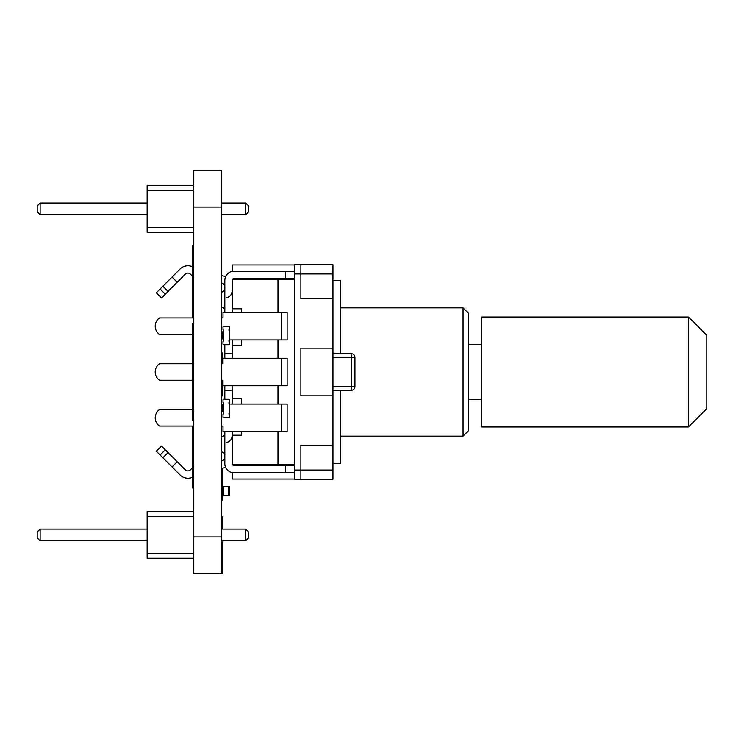 <?xml version="1.0" encoding="UTF-8"?>
<svg xmlns="http://www.w3.org/2000/svg" width="744" height="744" viewBox="0 0 744 744"><rect width="100%" height="100%" fill="white"/><g stroke="black" fill="none" stroke-linecap="round" stroke-linejoin="round"><path stroke-width="1.12" d="M232.184 472.607L232.184 479.015L294.484 479.015M241.344 431.557L241.344 435.221L232.184 435.221L232.184 464.544L277.996 464.544L277.996 431.557M232.184 435.221L232.184 431.557M232.184 404.066L232.184 385.745M232.184 339.934L232.184 358.255M294.484 279.456L232.184 279.456L232.184 312.443M232.184 271.393L232.184 264.985L294.484 264.985M294.484 464.544L277.996 464.544M277.996 404.066L277.996 385.745M277.996 358.255L277.996 339.934M277.996 312.443L277.996 279.456M241.344 312.443L241.344 308.779L232.184 308.779M232.184 345.43L241.344 345.43L241.344 339.934M241.344 404.066L241.344 398.57L232.184 398.57M332.968 273.959L332.968 264.799L294.484 264.799L294.484 479.201L332.968 479.201L332.968 395.827L300.901 395.827L300.901 348.173L332.968 348.173L332.968 298.697L300.901 298.697L300.901 273.959L332.968 273.959L332.968 298.697M332.968 348.173L332.968 395.827M294.484 470.041L300.901 470.041L300.901 445.303L332.968 445.303M332.968 463.624L340.296 463.624L340.296 390.321M340.296 353.679L340.296 280.376L332.968 280.376M463.075 436.142L468.571 430.637L468.571 313.363L463.075 307.858L463.075 436.142L340.296 436.142M481.405 426.972L481.405 317.028L688.479 317.028L688.479 426.972L481.405 426.972M688.479 317.028L706.8 335.349L706.8 408.651L688.479 426.972M300.901 264.799L300.901 273.959L294.484 273.959M332.968 470.041L300.901 470.041L300.901 479.201M351.289 390.321A3.664 3.664 0 0 0 354.953 386.657L351.289 386.657L351.289 390.321L332.968 390.321M354.953 386.657L354.953 357.343A3.664 3.664 0 0 0 351.289 353.679L332.968 353.679M221.461 317.939L223.014 317.939L223.014 312.443L287.156 312.443L287.156 339.934L229.431 339.934M223.656 339.934L223.014 339.934L223.014 334.437L221.461 334.437M193.784 334.437L159.495 334.437A10.081 10.081 0 0 1 159.495 317.939L193.784 317.939M294.484 472.784L234.016 472.784A9.161 9.161 0 0 1 224.846 463.624L224.846 431.557M224.846 399.305L224.846 385.745M285.324 472.784L285.324 465.456L234.016 465.456A1.832 1.832 0 0 1 232.426 464.544M224.846 358.255L224.846 344.695M224.846 312.443L224.846 280.376A9.161 9.161 0 0 1 234.016 271.216L285.324 271.216L285.324 278.544L294.484 278.544M232.426 279.456A1.832 1.832 0 0 1 234.016 278.544L285.324 278.544M193.784 466.507L190.483 469.817A3.664 3.664 0 0 1 185.293 469.817L161.495 446.009L156.305 451.19L162.88 457.765L172.041 466.925L177.221 461.745M193.784 476.504A10.993 10.993 0 0 1 180.113 474.998L172.041 466.925M221.461 468.199A10.993 10.993 0 0 0 225.609 467.279M224.846 457.216A3.664 3.664 0 0 1 221.461 460.871M232.184 390.321L224.846 390.321M232.184 353.679L224.846 353.679M162.88 286.235L168.06 291.416L161.495 297.991L156.305 292.811L180.113 269.002A10.993 10.993 0 0 1 193.784 267.496M168.06 291.416L185.293 274.183A3.664 3.664 0 0 1 190.483 274.183L193.784 277.493M224.846 286.784A3.664 3.664 0 0 0 221.461 283.129M221.461 275.801A10.993 10.993 0 0 1 225.609 276.722M285.324 271.216L294.484 271.216M294.484 465.456L285.324 465.456M221.461 451.589L224.846 453.542M221.461 306.826L224.846 308.779M221.461 409.563L223.014 409.563L223.014 404.066L223.656 404.066M229.431 404.066L287.156 404.066L287.156 431.557L223.014 431.557L223.014 426.061L221.461 426.061M193.784 426.061L159.495 426.061A10.081 10.081 0 0 1 159.495 409.563L193.784 409.563M221.461 363.751L223.014 363.751L223.014 358.255L287.156 358.255L287.156 385.745L223.014 385.745L223.014 380.249L221.461 380.249M193.784 380.249L159.495 380.249A10.081 10.081 0 0 1 159.495 363.751L193.784 363.751M228.789 486.529L229.431 486.529L229.431 495.69L223.014 495.69L223.014 486.529L228.789 486.529L228.789 495.69M223.656 326.374L228.789 326.374A0.642 0.642 0 0 1 229.431 327.016L229.431 329.397A0.642 0.642 0 0 1 228.789 330.038L229.431 330.038L229.431 341.031L228.789 341.031A0.642 0.642 0 0 1 229.431 341.673L229.431 344.053A0.642 0.642 0 0 1 228.789 344.695L223.656 344.695A0.642 0.642 0 0 1 223.014 344.053L223.014 341.673A0.642 0.642 0 0 1 223.656 341.031L223.656 330.038A0.642 0.642 0 0 1 223.014 329.397L223.014 327.016A0.642 0.642 0 0 1 223.656 326.374M193.7 232.184L193.7 185.637L147.154 185.637L147.154 232.184L193.7 232.184M193.7 227.525L147.154 227.525M193.7 190.287L147.154 190.287M221.461 203.038L245.743 203.038L245.743 214.774L221.461 214.774M147.154 214.774L40.13 214.774L40.13 203.038L37.2 205.976L37.2 211.835L40.13 214.774M147.154 203.038L40.13 203.038M245.743 214.774L248.673 211.835L248.673 205.976L245.743 203.038M193.7 558.186L193.7 511.639L147.154 511.639L147.154 558.186L193.7 558.186M193.7 553.527L147.154 553.527M193.7 516.289L147.154 516.289M221.461 529.049L245.743 529.049L245.743 540.776L221.461 540.776M147.154 540.776L40.13 540.776L40.13 529.049L37.2 531.979L37.2 537.838L40.13 540.776M147.154 529.049L40.13 529.049M245.743 540.776L248.673 537.838L248.673 531.979L245.743 529.049M223.656 417.626L228.789 417.626A0.642 0.642 0 0 0 229.431 416.984L229.431 414.603A0.642 0.642 0 0 0 228.789 413.962L229.431 413.962L229.431 402.969L228.789 402.969A0.642 0.642 0 0 0 229.431 402.327L229.431 399.947A0.642 0.642 0 0 0 228.789 399.305L223.656 399.305A0.642 0.642 0 0 0 223.014 399.947L223.014 402.327A0.642 0.642 0 0 0 223.656 402.969L223.656 413.962A0.642 0.642 0 0 0 223.014 414.603L223.014 416.984A0.642 0.642 0 0 0 223.656 417.626M222.837 338.771L222.837 331.619L222.837 338.771M222.837 380.249L222.837 396.003L222.837 380.249M222.837 363.751L222.837 352.861L222.837 363.751M222.837 411.702L222.837 404.55L222.837 411.702M222.837 500.275L222.837 468.078L222.837 500.275M222.837 483.051L222.837 485.246L222.837 483.051M222.837 496.973L222.837 499.178L222.837 496.973M222.837 516.559L222.837 529.049L222.837 516.559M222.837 540.776L222.837 573.577L222.837 540.776M222.837 568.853L222.837 550.672L222.837 568.853M222.837 569.16L222.837 550.895L222.837 569.16M222.837 566.128L222.837 554.168L222.837 566.128M222.837 566.37L222.837 551.202L222.837 566.37M222.837 551.964L222.837 568.128L222.837 551.964M222.837 561.701L222.837 563.589L222.837 561.701M222.837 558.976L222.837 554.494L222.837 558.976M222.837 568.481L222.837 565.189L222.837 568.481M192.417 279.772L192.417 245.687L192.417 279.772M192.417 263.199L192.417 271.253L192.417 263.199M192.417 265.422L192.417 258.41L192.417 265.422M192.417 288.17L192.417 273.541L192.417 288.17M192.417 285.259L192.417 276.405L192.417 285.259M192.417 289.686L192.417 285.519L192.417 289.686M192.417 395.222L192.417 381.737L192.417 395.222M192.417 409.563L192.417 380.249L192.417 409.563M192.417 464.628L192.417 426.061L192.417 464.628M192.417 363.751L192.417 334.437L192.417 363.751M192.417 317.939L192.417 276.963L192.417 317.939M192.417 288.216L192.417 299.758L192.417 288.216M192.417 334.437L192.417 338.474L192.417 334.437M192.417 346.295L192.417 357.669L192.417 346.295M192.417 397.966L192.417 380.249L192.417 397.966M192.417 443.582L192.417 426.061L192.417 443.582M192.417 459.792L192.417 447.414L192.417 459.792M192.417 297.879L192.417 292.159L192.417 297.879M192.417 308.09L192.417 292.838L192.417 308.09M192.417 311.671L192.417 317.418L192.417 311.671M192.417 337.916L192.417 323.575L192.417 337.916M192.417 338.715L192.417 352.414L192.417 338.715M192.417 354.665L192.417 358.589L192.417 354.665M192.417 386.945L192.417 362.468L192.417 386.945M192.417 384.946L192.417 366.346L192.417 384.946M192.417 395.083L192.417 383.095L192.417 395.083M192.417 420.853L192.417 392.86L192.417 420.853M192.417 435.212L192.417 426.061L192.417 435.212M192.417 432.311L192.417 426.061L192.417 432.311M192.417 428.312L192.417 449.674L192.417 428.312M192.417 454.789L192.417 457.318L192.417 454.789M192.417 454.1L192.417 443.21L192.417 454.1M192.417 466.572L192.417 451.757L192.417 466.572M192.417 464.033L192.417 477.155L192.417 464.033M192.417 487.664L192.417 472.412L192.417 487.664M192.417 487.971L192.417 480.866L192.417 487.971M193.784 170.423L193.784 573.577L221.461 573.577L193.784 573.577L221.461 573.577L221.461 170.423L193.784 170.423L221.461 170.423M332.968 386.657L351.289 386.657L351.289 357.343L332.968 357.343M351.289 353.679L351.289 357.343L354.953 357.343M281.66 339.934L281.66 312.443M177.221 282.255L172.041 277.075M160.1 454.984L165.289 449.804M168.06 452.584L162.88 457.765M165.289 294.196L160.1 289.007M281.66 431.557L281.66 404.066M281.66 385.745L281.66 358.255M223.656 486.529L223.656 495.69M193.784 536.926L221.461 536.926M193.784 207.074L221.461 207.074M463.075 307.858L340.296 307.858M481.405 344.509L468.571 344.509M481.405 399.491L468.571 399.491M224.846 435.221L221.461 437.174M226.678 442.55C230.129 441.434 231.961 439.062 232.184 435.454M224.846 290.458L221.461 292.411M226.678 297.786C230.129 296.661 231.961 294.298 232.184 290.69"/></g></svg>
